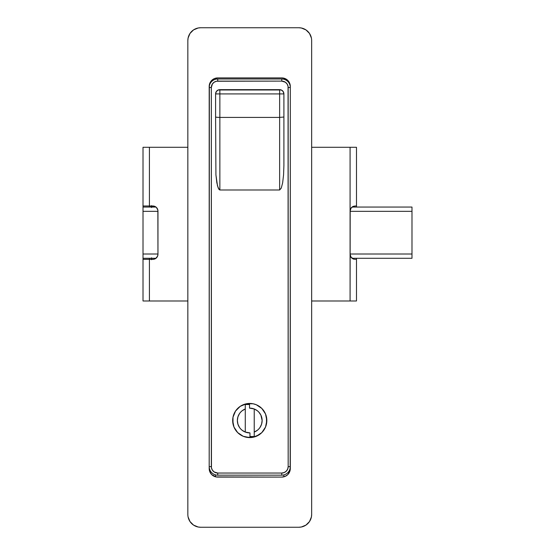 <?xml version="1.0" encoding="UTF-8"?>
<svg xmlns="http://www.w3.org/2000/svg" width="555" height="555" viewBox="0 0 555 555"><rect width="100%" height="100%" fill="white"/><g stroke="black" fill="none" stroke-linecap="round" stroke-linejoin="round"><path stroke-width="0.83" d="M210.22 470.682L209.464 470.682L210.22 470.682M215.597 474.893L215.597 476.814L215.597 474.893M283.903 474.893L283.903 476.814L283.903 474.893M289.28 470.682L290.036 470.682L289.28 470.682M209.464 84.318L209.818 84.318L209.464 84.318M215.597 78.186L215.597 79.254L215.597 78.186M283.903 78.186L283.903 79.254L283.903 78.186L281.767 77.915L217.733 77.915L214.466 78.56L211.691 80.413L209.353 84.783L209.193 468.545L209.846 471.812L211.691 474.587L216.068 476.925L281.767 477.085L285.034 476.44L287.809 474.587L290.147 470.217L290.307 86.455L289.654 83.188L287.809 80.413L283.432 78.075M290.036 84.318L289.682 84.318L290.036 84.318M190.004 33.439L188.089 38.059L190.004 33.439L193.535 29.908L198.156 27.993L200.653 27.75L298.847 27.75L200.653 27.75A12.807 12.807 0 0 0 187.847 40.557L188.089 38.059M187.847 514.443L187.847 40.557L187.847 514.443A12.807 12.807 0 0 0 200.653 527.25L198.156 527.007L193.535 525.092L195.755 526.272M191.6 523.497L193.535 525.092L190.004 521.561L188.089 516.941M309.496 521.561L311.411 516.941L309.496 521.561L305.965 525.092L301.344 527.007L298.847 527.25L200.653 527.25L298.847 527.25A12.807 12.807 0 0 0 311.653 514.443L311.411 516.941M311.653 40.557L311.653 514.443L311.653 40.557A12.807 12.807 0 0 0 298.847 27.75L301.344 27.993L305.965 29.908L303.745 28.728M307.9 31.503L305.965 29.908L309.496 33.439L311.411 38.059M216.068 476.925L215.583 476.814M217.733 77.915L281.767 77.915A8.54 8.54 0 0 1 290.307 86.455L290.307 468.545A8.54 8.54 0 0 1 281.767 477.085L217.733 477.085A8.54 8.54 0 0 1 209.193 468.545L209.193 86.455A8.54 8.54 0 0 1 217.733 77.915M285.034 476.44A8.54 8.54 0 0 0 287.809 474.587M211.691 474.587A8.54 8.54 0 0 0 214.466 476.44M214.466 78.56A8.54 8.54 0 0 0 211.691 80.413M287.809 80.413A8.54 8.54 0 0 0 285.034 78.56M233.003 417.187L232.67 420.517A17.08 17.08 0 0 0 249.75 437.597A17.08 17.08 0 0 0 266.83 420.53A17.08 17.08 0 0 1 249.75 437.597A17.08 17.08 0 0 1 232.67 420.517L233.974 427.052L237.672 432.595L243.215 436.299L249.75 437.597L256.285 436.299L261.828 432.595L265.526 427.052L266.83 420.517L265.526 413.981L261.828 408.445L256.285 404.741L253.08 403.769L246.42 403.769L240.259 406.322L235.549 411.033L233.003 417.187L233.003 423.853M288.17 466.63L287.684 469.079L286.297 471.153L284.222 472.541L281.767 473.033L217.733 473.033L214.175 471.951L212.405 470.182L211.448 467.879L211.33 87.517L212.405 83.965L214.175 82.195L216.485 81.238L281.767 81.113L285.325 82.195L287.095 83.965L288.052 86.268L288.17 466.63A6.403 6.403 0 0 1 281.767 473.033L217.733 473.033A6.403 6.403 0 0 1 211.33 466.63L209.193 466.63A8.54 8.54 0 0 0 217.733 475.163L281.767 475.163L281.767 473.033L281.767 475.163A8.54 8.54 0 0 0 290.307 466.63A8.54 8.54 0 0 1 281.767 475.163L217.733 475.163A8.54 8.54 0 0 1 209.193 466.63L211.33 466.63L211.33 87.517L209.193 87.517A8.54 8.54 0 0 1 217.733 78.983A8.54 8.54 0 0 0 209.193 87.517L211.33 87.517A6.403 6.403 0 0 1 217.733 81.113L217.733 78.983L217.733 81.113L281.767 81.113L281.767 78.983L217.733 78.983L281.767 78.983A8.54 8.54 0 0 1 290.307 87.517L288.17 87.517L288.17 466.63L290.307 466.63L288.17 466.63M279.637 89.653L279.637 93.92L283.903 93.92A4.267 4.267 0 0 0 279.637 89.653A4.267 4.267 0 0 1 283.903 93.92L283.903 117.029L283.903 93.92L283.182 91.554L281.267 89.979L218.233 89.979L216.318 91.554L215.597 93.92L215.597 117.029L215.597 93.92A4.267 4.267 0 0 1 219.863 89.653L219.863 93.92L279.637 93.92L279.637 117.403L219.863 117.403L219.863 93.92L279.637 93.92L279.637 89.653L219.863 89.653C217.276 89.91 215.846 91.332 215.597 93.92L219.863 93.92L219.863 89.653M215.597 117.029L216.845 117.292L215.597 117.029L215.597 93.92L219.863 93.92L219.863 117.403L216.845 117.292L219.863 117.403L219.863 189.983L218.233 188.11L216.845 182.782L215.923 174.818L215.597 117.029L215.923 174.818L217.491 185.842L219.031 189.512L219.863 189.983L279.637 189.983L281.267 188.11L282.655 182.782L283.577 174.818L283.903 165.418L283.903 117.029L279.637 117.403L279.637 189.983L219.863 189.983L219.863 117.403L279.637 117.403L279.637 189.983L281.267 188.11L282.655 182.782L283.577 174.818L283.903 165.418L283.903 93.92L279.637 93.92L279.637 117.403L283.903 117.029M287.095 83.965L287.684 85.068M212.405 470.182L211.816 469.079M235.549 430.007L237.672 432.595L243.215 436.299M246.42 437.271L253.08 437.271L259.24 434.718M266.497 423.853L266.497 417.187M263.951 411.033L261.828 408.445L256.285 404.741M253.066 403.769A17.08 17.08 0 0 0 232.67 420.51A17.08 17.08 0 0 1 249.75 403.443A17.08 17.08 0 0 1 266.83 420.517A17.08 17.08 0 0 0 253.094 403.776L246.42 403.769L240.259 406.322M217.733 475.163L217.733 473.033L217.733 475.163M288.17 87.517L290.307 87.517A8.54 8.54 0 0 0 281.767 78.983L281.767 81.113A6.403 6.403 0 0 1 288.17 87.517M257.451 410.825A12.383 12.383 0 0 0 257.444 410.818L254.232 408.979A12.383 12.383 0 0 0 254.232 408.979A12.383 12.383 0 0 1 254.232 432.061A12.383 12.383 0 0 0 254.239 432.061L257.444 430.222A12.383 12.383 0 0 0 257.444 430.215L258.81 428.96A12.383 12.383 0 0 0 258.81 428.96L259.969 427.51A12.383 12.383 0 0 0 259.962 413.524M259.969 427.51L261.578 424.18L262.133 420.517L260.899 415.133L258.81 412.081A12.383 12.383 0 0 0 258.803 412.074L257.444 410.818M242.056 410.818L240.69 412.081A12.383 12.383 0 0 0 240.69 412.081L239.531 413.524A12.383 12.383 0 0 0 239.531 427.517L240.69 428.96A12.383 12.383 0 0 0 240.697 428.96L242.056 430.222A12.383 12.383 0 0 0 242.056 430.222L245.268 432.061L245.268 404.512L249.535 404.512L249.535 408.14A12.383 12.383 0 0 1 254.232 408.979L254.232 436.528L249.965 436.528L249.965 432.9L245.268 432.061A12.383 12.383 0 0 0 245.268 432.061A12.383 12.383 0 0 1 245.268 408.979L245.268 404.512L249.535 404.512L249.535 408.14L254.232 408.979L254.232 436.528L249.965 436.528L249.965 432.9A12.383 12.383 0 0 1 245.268 432.061L245.268 408.979A12.383 12.383 0 0 0 245.261 408.979L242.056 410.818A12.383 12.383 0 0 0 242.056 410.825M239.531 413.524L237.922 416.861L237.367 420.517L237.922 424.18L239.531 427.51M155.969 207.057L143.017 207.057L143.017 211.33L157.96 211.33L143.017 211.33L143.017 205.988L143.017 207.057L155.969 207.057M411.983 207.057L352.071 207.057L411.983 207.057L411.983 254.017L350.08 254.017L411.983 254.017L411.983 207.057M350.08 211.33L411.983 211.33L350.08 211.33M157.96 254.017L143.017 254.017L143.017 211.33L143.017 258.29L155.969 258.29L143.017 258.29L143.017 254.017L157.96 254.017M352.071 258.29L411.983 258.29L411.983 254.017L411.983 258.29L352.071 258.29M187.847 300.983L149.42 300.983L149.42 259.358L153.839 259.254L155.684 258.491L157.571 256.195L157.96 254.232L157.863 210.116L156.461 207.494L154.796 206.384L149.42 205.988L149.42 147.29L187.847 147.29L143.017 147.29L149.42 147.29L149.42 205.988L152.84 205.988A5.12 5.12 0 0 1 157.96 211.115L157.96 254.232A5.12 5.12 0 0 1 152.84 259.358L149.42 259.358L149.42 258.29L149.42 259.358L143.017 259.358L143.017 300.983L187.847 300.983M353.015 206.481A5.12 5.12 0 0 0 351.114 208.021L350.08 211.115L351.114 208.028A5.12 5.12 0 0 0 350.08 211.115L350.08 147.29L356.483 147.29L356.483 205.988L355.2 205.988L356.483 205.988L356.483 207.057L356.483 147.29L311.653 147.29L350.08 147.29L350.08 300.983L311.653 300.983L356.483 300.983L356.483 258.29L356.483 259.358L355.2 259.358L356.483 259.358L356.483 300.983L350.08 300.983L350.184 210.061M353.237 258.963L350.94 257.076L350.08 254.232A5.12 5.12 0 0 0 350.101 254.731M350.177 210.116L350.51 209.055M350.469 209.152L351.031 208.132M350.94 208.271L351.724 207.355M351.579 207.494L353.237 206.384M149.42 207.057L149.42 205.988L149.42 207.057M143.017 147.29L143.017 205.988L149.42 205.988L143.017 205.988L143.017 147.29M143.017 258.29L143.017 259.358L143.017 258.29M353.355 259.012A5.12 5.12 0 0 0 353.611 259.102L354.465 259.303A5.12 5.12 0 0 0 354.465 259.303L351.107 257.312L350.08 254.232L350.545 256.368A5.12 5.12 0 0 0 352.598 258.644M350.143 255.064A5.12 5.12 0 0 0 350.358 255.904M353.618 206.238L351.114 208.028L352.855 206.557L355.2 205.988L353.618 206.238A5.12 5.12 0 0 1 353.625 206.238M353.611 259.102L351.849 258.11L350.545 256.368M149.42 300.983L149.42 259.358L143.017 259.358L143.017 300.983L149.42 300.983M151.557 259.705L151.557 257.791M151.557 207.556L151.557 205.641M149.42 259.358L149.42 258.29M151.557 258.29L151.557 259.358M151.557 205.988L151.557 207.057"/></g></svg>
